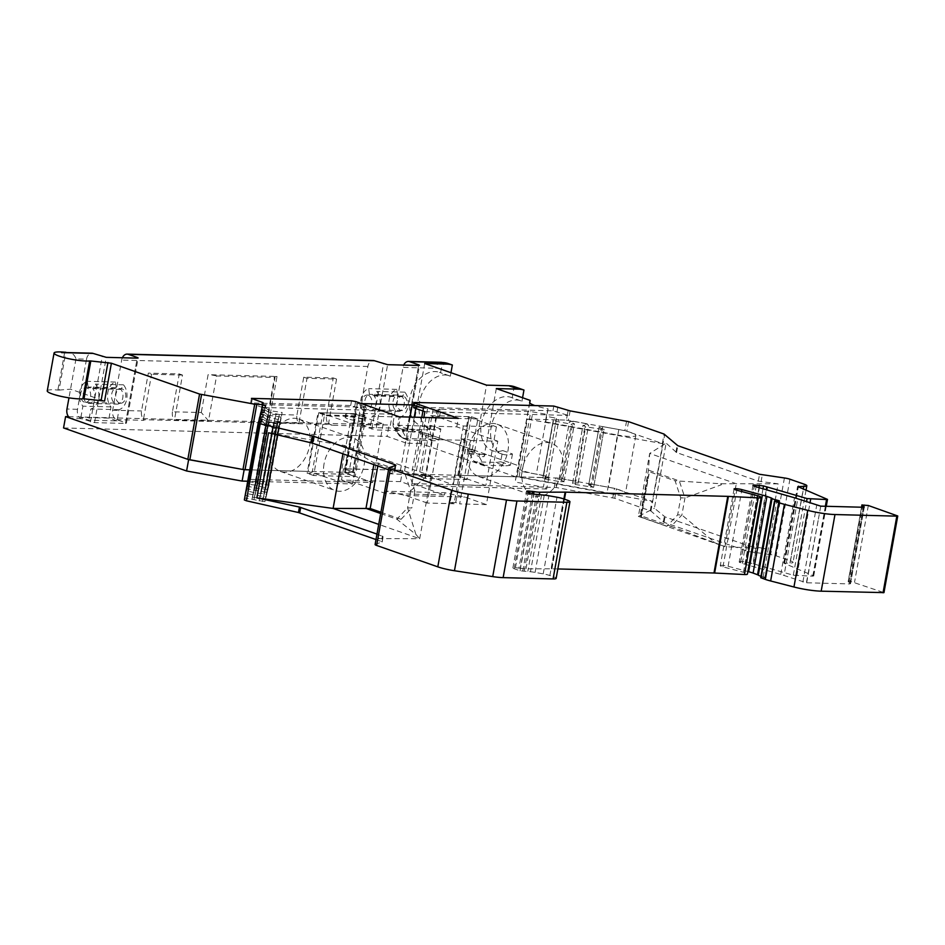 <?xml version="1.0" encoding="UTF-8"?>
<svg xmlns="http://www.w3.org/2000/svg" width="945" height="945" viewBox="0 0 945 945"><rect width="100%" height="100%" fill="white"/><g stroke="black" fill="none" stroke-linecap="round" stroke-linejoin="round"><path stroke-width="0.71" stroke-dasharray="4.72 3.54" d="M532.342 493.633L518.947 568.075L515.438 567.756A4.867 0.756 10.2 0 0 512.887 567.969A4.867 0.756 10.2 0 0 514.163 568.736L520.069 570.804L530.488 571.749A9.733 1.524 -169.8 0 1 535.083 572.398L543.21 573.875A9.733 1.524 -169.8 0 1 549.872 575.54L553.605 576.84A9.733 1.524 -169.8 0 1 556.144 578.387M863.376 507.264L849.59 583.915L806.404 582.77L784.019 575.458L797.804 498.818M752.988 485.328L739.203 561.968A4.867 0.756 -169.8 0 0 740.478 562.736L742.297 563.374A19.467 3.048 -169.8 0 0 745.581 564.413L780.724 574.43A19.467 3.048 -169.8 0 1 784.019 575.458M739.203 561.968A4.867 0.756 -169.8 0 1 740.738 561.684L745.652 561.814L752.988 563.704L766.3 489.734M784.421 477.969L770.624 554.609A5.835 0.91 -169.8 0 1 776.117 555.849L790.492 560.881A9.733 1.524 -169.8 0 1 793.032 562.417A9.733 1.524 -169.8 0 1 789.973 562.972L784.244 563.35L813.243 575.694L812.783 576.214L793.316 575.21L752.988 563.704M770.624 554.609L748.499 551.537L749.479 546.115L665.02 516.891L654.401 508.209L666.119 443.11L649.688 453.446L638.359 516.395L654.401 508.209M268.392 487.856L282.13 412.481L268.392 487.856L262.556 487.183L255.575 485.068L268.687 412.209L264.659 409.752L265.214 407.508L269.089 410.579L282.13 412.481L269.03 485.34L248.925 481.619L249.445 479.552L250.366 479.387L352.887 482.056L385.43 493.444L444.516 494.979L411.961 483.592L556.333 487.537L614.77 498.287L650.951 511.032L664.04 522.349L748.499 551.537M255.575 485.068L248.263 484.277L247.779 486.202L256.757 488.376L265.58 489.132L267.872 489.935L267.246 492.451L247.117 488.872L246.633 490.798L255.611 492.971L264.423 493.715L266.726 494.518L266.1 497.035L245.972 493.455L245.487 495.381L254.453 497.554L263.277 498.31L265.58 499.114L264.954 501.63L244.826 498.05L244.342 499.964M375.992 539.548L381.437 541.45L382.418 535.992L383.044 536.571L377.835 538.626L389.505 473.728L431.026 475.796L344.441 445.508L374.137 462.979L373.842 464.621M375.094 544.533A5.835 0.91 -169.8 0 1 375.354 544.332L382.063 542.005L381.437 541.45M518.947 568.075L520.293 568.252L533.641 494.081M557.845 568.949L551.927 568.784A9.733 1.524 -169.8 0 0 551.337 568.784L525.987 568.843A7.784 1.217 -169.8 0 1 520.293 568.252M734.064 488.978L720.279 565.618A5.351 0.839 -169.8 0 0 722.972 566.858L743.491 572.304A7.784 1.217 -169.8 0 1 747.412 574.111M720.279 565.618A5.351 0.839 -169.8 0 1 728.111 566.268L747.873 571.524M764.907 577.206L765.733 577.655L764.812 577.785L778.597 501.145L764.907 577.206L763.206 576.757A5.835 0.91 -169.8 0 1 760.985 576.237M764.812 577.785L761.28 577.608L775.065 500.968M864.273 504.76L850.488 581.399L883.965 592.621M850.488 581.399L849.082 581.364L862.868 504.724M849.59 583.915L850.441 583.62L848.161 581.529L849.082 581.364M806.664 582.793L818.405 519.148L806.404 582.77M520.069 570.804L533.854 494.164M388.549 469.759L394.632 472.205L389.505 473.728M376.984 534.09L383.044 536.571L382.063 542.005M395.861 465.365L394.632 472.205L393.982 471.661L395.069 465.637M268.569 432.763L344.441 445.508L342.94 453.813M380.681 513.537L396.841 519.183L415.906 534.421L407.59 507.855L410.65 490.833L405.003 473.764L425.356 476.056L431.026 475.796L419.698 538.733L377.835 538.626M425.356 476.056L425.451 477.071L410.65 490.833L414.867 490.939L409.232 473.882L378.366 463.085L377.835 466.015M415.906 534.421L419.698 538.733L378.721 524.392M380.906 512.249L401.058 519.301L396.841 519.183L407.59 507.855L411.807 507.973L414.867 490.939M401.058 519.301L411.807 507.973M641.253 517.246L666.91 526.211L677.659 514.883L680.731 497.85L675.084 480.792L649.428 471.827L641.253 517.246L640.273 515.533L671.139 526.33L666.91 526.211M247.779 486.202L261.092 412.244M262.06 407.638L248.263 484.277M246.633 490.798L259.946 416.839M260.903 412.233L247.117 488.872M245.487 495.381L258.8 421.423M259.757 416.816L245.972 493.455M258.611 421.411L244.826 498.05M248.925 481.619L262.237 407.661M254.831 488.033L267.943 415.174L264.068 412.091L264.399 410.295M254.429 489.664L267.541 416.804L263.513 414.347M267.943 415.174L267.541 416.804L277.865 419.533L280.358 419.592L280.984 417.076L267.872 489.935L280.984 417.076L267.943 415.174M256.343 490.006L269.455 417.147M261.411 491.778L274.522 418.918M262.226 488.518L275.338 415.658M256.757 488.376L269.857 415.516M264.659 409.752L264.978 407.957M255.989 483.438L269.089 410.579L268.687 412.209L281.504 415.009M265.214 407.508L265.545 405.7M257.902 483.793L271.002 410.933M257.489 485.411L270.601 412.563M262.556 487.183L275.668 414.335M263.371 483.934L276.483 411.075M253.685 492.617L266.797 419.757L262.923 416.686L263.253 414.879M253.284 494.247L266.395 421.387L262.367 418.93M266.797 419.757L266.395 421.387L276.72 424.116L279.212 424.187L279.838 421.671L266.726 494.518L279.838 421.671L266.797 419.757M255.197 494.601L268.309 421.742M260.265 496.361L273.377 423.514M261.08 493.113L274.18 420.253M255.611 492.971L268.711 420.112M252.539 497.212L265.651 424.352L261.777 421.269L262.096 419.474M252.138 498.842L265.25 425.982L261.21 423.525M265.651 424.352L265.25 425.982L275.574 428.711L278.066 428.77L278.692 426.254L265.58 499.114L278.692 426.254L265.651 424.352M254.051 499.184L267.163 426.325M259.119 500.956L272.219 428.097M259.934 497.696L273.034 424.837M254.453 497.554L267.565 424.695M250.366 479.387L263.301 407.472L261.623 407.177L262.084 404.59M424.896 411.677L567.201 415.387L566.35 420.112L527.44 419.107L517.057 476.823L558.034 478.075L614.474 488.329L652.369 501.393L517.057 476.823M411.961 483.592L423.868 417.442M467.846 449.879A27.736 19.573 109.3 0 0 478.737 476.575A27.736 19.573 109.3 0 0 507.937 450.919A27.736 19.573 109.3 0 0 497.046 424.21A27.736 19.573 109.3 0 0 467.846 449.879M471.342 416.698L460.451 477.249L418.954 476.174L429.845 415.611L471.342 416.698L477.851 418.966L466.96 479.528L460.451 477.249M263.301 407.472L365.821 410.142L352.887 482.056M269.502 444.717A27.736 19.573 109.3 0 0 280.393 471.425A27.736 19.573 109.3 0 0 309.594 445.756A27.736 19.573 109.3 0 0 298.714 419.048A27.736 19.573 109.3 0 0 269.502 444.717M359.513 413.78L348.622 474.343L307.125 473.256L318.016 412.705L359.513 413.78L366.022 416.06L324.525 414.985L313.634 475.536L355.131 476.611L366.022 416.06M324.064 463.794A27.736 19.573 109.3 0 0 334.943 490.502A27.736 19.573 109.3 0 0 364.156 464.834A27.736 19.573 109.3 0 0 353.265 438.126A27.736 19.573 109.3 0 0 324.064 463.794M522.396 468.956A27.736 19.573 109.3 0 0 533.287 495.664A27.736 19.573 109.3 0 0 562.488 469.996A27.736 19.573 109.3 0 0 551.608 443.288A27.736 19.573 109.3 0 0 522.396 468.956M477.851 418.966L436.354 417.891L425.463 478.442L466.96 479.528M425.463 478.442L418.954 476.174M436.354 417.891L429.845 415.611M438.704 439.661L465.436 440.346L454.025 503.744L427.294 503.047L438.704 439.661L397.691 425.309L399.227 416.792M471.059 440.5L497.779 441.197L486.38 504.595L459.648 503.898L471.059 440.5L467.149 439.13L461.526 438.988L465.436 440.346M397.691 425.309L456.766 426.845L497.779 441.197M324.525 414.985L318.016 412.705M365.821 410.142L350.689 405.535L251.524 402.96L250.602 403.125L251.37 403.586L261.623 407.177M385.43 493.444L385.843 491.187L444.918 492.723L464.893 497.07L486.38 504.595M427.294 503.047L405.818 495.534L385.843 491.187M456.766 426.845L458.301 418.34M444.516 494.979L444.918 492.723M461.526 438.988L450.115 502.386L455.75 502.527L459.648 503.898M450.115 502.386L454.025 503.744M405.818 495.534L464.893 497.07M455.75 502.527L467.149 439.13M568.122 410.39L567.272 415.127L569.268 415.623L567.201 415.387M567.272 415.127L552.943 410.803L413.993 407.177L413.071 407.354L413.839 407.815L414.312 405.157M566.35 420.112L624.858 430.601L662.752 443.678L527.44 419.107M662.752 443.678L652.369 501.393M749.479 546.115L766.454 548.738L778.137 483.84L758.315 481.147L676.596 452.56L666.119 443.11M778.137 483.84L736.273 483.734L649.688 453.446L648.435 470.114L640.273 515.533L638.359 516.395L724.945 546.671L713.144 542.146L713.806 541.65L681.888 515.001L677.659 514.883M713.806 541.65L713.274 542.217L671.139 526.33L681.888 515.001L684.948 497.968L679.301 480.91L648.435 470.114L649.428 471.827M378.366 463.085L374.137 462.979L405.003 473.764L409.232 473.882M766.454 548.738L724.945 546.671L736.273 483.734L720.775 483.745L675.084 480.792M425.049 475.843L425.451 477.071M720.775 483.745L721.354 484.773L684.948 497.968L680.731 497.85M720.941 483.533L721.354 484.773M348.622 474.343L355.131 476.611M313.634 475.536L307.125 473.256M641.005 517.234L648.707 474.414L641.005 517.234L640.308 517.175L648.022 474.366L648.707 474.414M348.162 415.906A9.733 1.524 -169.8 0 1 345.622 414.359A9.733 1.524 -169.8 0 1 351.835 414.052A9.733 1.524 -169.8 0 1 362.23 416.272A9.733 1.524 -169.8 0 1 364.782 417.808A9.733 1.524 -169.8 0 1 358.568 418.127A9.733 1.524 -169.8 0 1 348.162 415.906M347.654 418.741A9.733 1.524 -169.8 0 1 345.114 417.206A9.733 1.524 -169.8 0 1 351.316 416.887A9.733 1.524 -169.8 0 1 361.722 419.107A9.733 1.524 -169.8 0 1 364.274 420.655A9.733 1.524 -169.8 0 1 358.06 420.962A9.733 1.524 -169.8 0 1 347.654 418.741M424.707 363.518L412.445 431.641A2.918 2.02 -88.5 0 1 414.477 429.408A2.918 2.02 -88.5 0 1 414.914 429.491L472.854 449.749A2.918 2.02 -88.5 0 1 474.295 453.269L486.545 385.147M496.314 388.56L484.053 456.683L479.139 456.553L483.462 464.397A2.918 2.055 109.3 0 0 484.348 465.176A2.918 2.055 109.3 0 0 484.809 465.259L504.677 465.779L494.92 462.365L475.04 461.845A2.918 2.055 -70.7 0 1 474.591 461.762A2.918 2.055 -70.7 0 1 473.693 460.971L469.37 453.139L474.295 453.269M529.732 402.842L518.415 465.684L486.521 454.533A2.918 2.02 -88.5 0 0 486.084 454.45A2.918 2.02 -88.5 0 0 484.053 456.683M143.404 419.686L143.25 420.312L144.172 420.147L143.404 419.686L328.376 424.494L332.439 425.238L328.482 423.939A7.784 5.386 -88.5 0 1 326.486 415.788L333.29 377.941L303.758 377.173L296.943 415.02L270.223 414.323L266.785 420.171L266.998 422.344L275.066 377.48L216.57 375.956L208.502 420.82L201.297 412.528L172.451 411.784L179.266 373.936L148.318 373.121L141.514 410.981A7.784 5.386 91.5 0 0 143.498 419.131L151.578 374.267L148.318 373.121M122.401 357.753A7.784 5.386 -88.5 0 0 121.692 360.08L112.668 410.224A7.784 5.386 -88.5 0 0 116.518 419.615L125.638 422.805L137.261 358.143M47.25 390.876A19.467 3.048 -169.8 0 1 57.881 390.061L59.027 390.096L65.784 352.532C71.064 352.06 74.454 354.186 75.978 358.887L86.527 359.159L77.502 409.315A7.784 5.386 91.5 0 0 81.353 418.706L94.524 422.628L125.472 423.431L126.394 423.265L125.638 422.805M361.474 403.598L356.454 403.657L364.38 406.622L352.627 471.909L353.395 472.37L344.523 472.524L372.625 482.541L339.574 481.69L308.164 471.39L249.763 469.866L354.588 472.594L343.519 468.72L402.594 470.256L413.662 474.13L411.618 485.482L400.55 481.619L402.594 470.256M352.627 471.909L344.712 468.944L356.454 403.657M414.217 417.182L404.555 470.941L400.491 470.208L344.712 468.944M404.555 470.941L411.713 473.445L425.463 475.075L452.809 484.631L485.86 485.494L458.526 475.926L469.074 417.265L468.307 416.804L469.228 416.639L437.582 415.812L438.775 409.185L530.807 411.583L546.706 414.335L548.076 408.866A19.467 3.048 -169.8 0 1 534.87 405.57M592.35 484.324L588.723 484.82L599.106 427.105L602.733 426.608L592.35 484.324L608.426 487.242A18.002 2.811 -169.8 0 1 625.448 493.172A18.002 2.811 -169.8 0 1 607.056 492.723L519.065 476.871L458.679 475.3L457.758 475.465L458.526 475.926M588.723 484.82L593.602 487.336L603.985 429.621L585.676 426.762L583.03 425.344L588.57 425.191L585.498 423.478L575.115 481.194L578.186 482.907L588.57 425.191M578.186 482.907L572.646 483.072L575.292 484.478L593.602 487.336M529.649 402.487L517.919 467.704A19.467 3.048 10.2 0 0 517.907 467.74A19.467 3.048 10.2 0 0 536.323 474.154L546.139 476.197L548.431 477.816L542.843 478.123L545.608 479.08L560.928 481.867L564.023 481.501L559.038 479.434L562.665 478.938L575.115 481.194M529.661 402.452L515.131 482.021L518.415 465.684L422.722 432.219L408.653 431.853L398.317 428.239L370.192 427.506L362.207 424.718L389.127 425.026L387.084 436.377L406.61 443.205L408.653 431.853M469.37 453.139L468.389 450.777A2.918 2.02 91.5 0 0 467.22 449.607L480.899 454.38A2.918 2.02 91.5 0 0 480.462 454.309A2.918 2.02 91.5 0 0 479.469 454.651L479.139 456.553M412.445 431.641L402.594 431.381L402.936 429.479A2.918 2.02 91.5 0 1 403.928 429.136A2.918 2.02 91.5 0 1 404.365 429.207L406.964 430.129L418.6 365.467L406.811 430.755L407.732 430.589L406.964 430.129M406.811 430.755L375.862 429.951L387.604 364.664M326.486 415.788L358.84 416.627A7.784 5.386 91.5 0 0 362.679 426.018L375.862 429.951M358.84 416.627L367.865 366.483A7.784 5.386 91.5 0 1 373.275 360.517M368.219 395.27A7.3 5.044 -88.5 0 0 367.132 395.069A7.3 5.044 -88.5 0 0 361.947 401.436A7.3 5.044 -88.5 0 0 365.668 409.457A7.3 5.044 -88.5 0 0 366.755 409.669A7.3 5.044 -88.5 0 0 371.928 403.291A7.3 5.044 -88.5 0 0 368.219 395.27M403.385 396.179A7.3 5.044 -88.5 0 0 402.298 395.979A7.3 5.044 -88.5 0 0 397.113 402.357A7.3 5.044 -88.5 0 0 400.834 410.378A7.3 5.044 -88.5 0 0 401.92 410.579A7.3 5.044 -88.5 0 0 407.094 404.2A7.3 5.044 -88.5 0 0 403.385 396.179M447.788 363.4C444.516 362.774 442.319 364.746 441.185 369.341L440.571 372.767A28.232 19.916 109.3 0 0 439.519 372.354A28.232 19.916 109.3 0 0 411.394 392.423A28.232 19.916 109.3 0 0 420.879 425.64A28.232 19.916 109.3 0 0 431.085 425.522L430.459 428.947C429.916 433.767 431.18 436.956 434.275 438.527L438.834 440.122A39.418 27.818 -70.7 0 1 433.07 440.736L408.275 440.086L403.716 438.492C400.739 437.334 398.282 434.168 396.357 429.018L393.026 422.994L393.085 426.03L394.726 428.534L402.535 431.274M393.026 422.994L403.031 367.392A7.784 5.386 -88.5 0 1 403.728 365.077M438.775 409.185L440.724 409.87L437.216 409.787L423.454 408.157M364.38 406.622L365.148 407.082L364.227 407.248L262.816 404.614M119.495 403.054A7.3 5.044 91.5 0 1 115.786 395.034A7.3 5.044 91.5 0 1 120.96 388.667A7.3 5.044 91.5 0 1 122.047 388.867A7.3 5.044 91.5 0 1 125.768 396.888A7.3 5.044 91.5 0 1 120.582 403.255A7.3 5.044 91.5 0 1 119.495 403.054M84.329 402.145A7.3 5.044 91.5 0 1 80.62 394.124A7.3 5.044 91.5 0 1 85.794 387.745A7.3 5.044 91.5 0 1 86.881 387.946A7.3 5.044 91.5 0 1 90.602 395.967A7.3 5.044 91.5 0 1 85.416 402.346A7.3 5.044 91.5 0 1 84.329 402.145M86.527 359.159A7.784 5.386 91.5 0 1 91.937 353.194M75.978 358.887L68.973 397.845M59.027 390.096L70.532 389.163L104.576 401.07M270.223 414.323L277.027 376.476L208.101 374.681L201.297 412.528M322.788 413.461L318.725 412.717L355.993 413.686L355.072 413.863L355.84 414.323L383.186 423.88L350.122 423.017L322.788 413.461L312.228 472.122M437.582 415.812L439.531 416.497L436.023 416.402L437.216 409.787M439.531 416.497L440.724 409.87M469.074 417.265L496.42 426.833L463.357 425.971L436.023 416.402L425.463 475.075M383.186 423.88L372.625 482.541M350.122 423.017L339.574 481.69M463.357 425.971L452.809 484.631M496.42 426.833L485.86 485.494M546.706 414.335L545.348 421.907L617.439 434.995L607.056 492.723M545.348 421.907L546.718 416.426L553.983 417.749L543.599 475.465M548.076 408.866L536.323 474.154M562.665 478.938L573.048 421.21L569.351 422.013L574.406 423.785L571.312 424.151L555.991 421.364L553.345 419.958L558.885 419.804L553.983 417.749M553.227 420.407L542.843 478.123L553.227 420.407M573.048 421.21L585.498 423.478M599.106 427.105L603.985 429.621M602.733 426.608L618.81 429.526A18.002 2.811 -169.8 0 1 635.843 435.444A18.002 2.811 -169.8 0 1 617.439 434.995M588.652 485.128L599.035 427.4M593.708 486.888L604.091 429.172M572.646 483.072L583.03 425.344M578.116 483.214L588.499 425.486M559.038 479.434L569.422 421.718M558.956 479.729L569.351 422.013M564.023 481.501L574.406 423.785M542.962 477.674L553.345 419.958M548.431 477.816L558.814 420.1M548.502 477.52L558.885 419.804M328.376 424.494L336.55 379.075L307.007 378.307L298.939 423.171A7.784 5.386 91.5 0 1 296.943 415.02M298.939 423.171L266.998 422.344M172.451 411.784A7.784 5.386 -88.5 0 0 174.447 419.934L208.502 420.82M179.266 373.936L182.515 375.07L174.447 419.934M182.515 375.07L151.578 374.267M116.518 419.615L143.25 420.312L143.498 419.131M336.55 379.075L333.29 377.941M307.007 378.307L303.758 377.173M277.027 376.476A7.784 1.217 10.2 0 0 274.57 376.913A7.784 1.217 10.2 0 0 275.066 377.48M216.57 375.956A7.784 1.217 10.2 0 0 208.101 374.681M438.834 440.122L440.842 428.935A28.232 19.916 -70.7 0 1 430.648 429.054A28.232 19.916 -70.7 0 1 421.163 395.837A28.232 19.916 -70.7 0 1 449.277 375.767A28.232 19.916 -70.7 0 1 450.34 376.181L440.571 372.767M450.34 376.181L450.966 372.696M440.842 428.935L431.085 425.522M512.462 453.978L510.442 465.176L500.673 461.751L502.693 450.564L512.462 453.978A28.232 19.916 -70.7 0 1 502.256 454.108A28.232 19.916 -70.7 0 1 492.77 420.879A28.232 19.916 -70.7 0 1 520.896 400.81A28.232 19.916 -70.7 0 1 521.947 401.223L512.178 397.81L514.198 386.623M521.947 401.223L522.573 397.739M512.178 397.81A28.232 19.916 109.3 0 0 511.127 397.396A28.232 19.916 109.3 0 0 483.001 417.466A28.232 19.916 109.3 0 0 492.487 450.694A28.232 19.916 109.3 0 0 502.693 450.564M510.442 465.176A39.418 27.818 -70.7 0 1 504.677 465.779M500.673 461.751A39.418 27.818 -70.7 0 1 494.92 462.365M402.594 431.381L406.929 439.224A2.918 2.055 109.3 0 0 407.815 440.004A2.918 2.055 109.3 0 0 408.275 440.086M433.07 440.736L428.51 439.141L403.716 438.492A2.918 2.055 -70.7 0 1 403.279 438.421A2.918 2.055 -70.7 0 1 402.369 437.63L396.451 431.664L394.726 428.534M407.815 440.004L403.255 438.409L399.452 435.869L393.522 427.081L393.085 426.03L402.936 429.479M413.662 474.13L548.726 477.65L545.43 475.808L517.175 470.669M68.512 416.686L389.127 425.026M116.991 420.915L109.018 418.127L111.026 406.905A14.116 9.757 91.5 0 1 107.813 392.565A14.116 9.757 91.5 0 1 115.503 382.04L116.235 387.757A8.269 5.717 -88.5 0 0 111.557 396.616A8.269 5.717 -88.5 0 0 117.038 404.141A8.269 5.717 -88.5 0 0 122.602 398.672A8.269 5.717 -88.5 0 0 120.913 389.399L123.488 384.828A14.116 9.757 91.5 0 1 126.701 399.168A14.116 9.757 91.5 0 1 119.011 409.693L116.991 420.915L88.854 420.182L80.88 417.395L109.018 418.127M119.011 409.693L90.874 408.972L88.854 420.182M80.88 417.395L82.9 406.173A14.116 9.757 91.5 0 1 79.687 391.832A14.116 9.757 91.5 0 1 87.377 381.308L88.098 387.025A8.269 5.717 -88.5 0 0 83.42 395.884A8.269 5.717 -88.5 0 0 88.913 403.409A8.269 5.717 -88.5 0 0 94.465 397.939A8.269 5.717 -88.5 0 0 92.775 388.667L95.35 384.095A14.116 9.757 91.5 0 1 98.563 398.436A14.116 9.757 91.5 0 1 90.874 408.972M111.026 406.905L82.9 406.173M115.503 382.04L87.377 381.308M116.235 387.757L88.098 387.025M120.913 389.399L92.775 388.667M123.488 384.828L95.35 384.095M545.43 475.808L543.387 487.159L515.131 482.021M548.726 477.65L546.683 489.002L543.387 487.159M422.722 432.219L420.679 443.571L516.372 477.036M420.679 443.571L406.61 443.205M390.344 425.451L392.364 414.229A14.116 9.757 91.5 0 1 389.151 399.889A14.116 9.757 91.5 0 1 396.841 389.364L397.561 395.081A8.269 5.717 -88.5 0 0 392.884 403.94A8.269 5.717 -88.5 0 0 398.377 411.465A8.269 5.717 -88.5 0 0 403.928 405.984A8.269 5.717 -88.5 0 0 402.239 396.723L404.814 392.151A14.116 9.757 91.5 0 1 408.027 406.492A14.116 9.757 91.5 0 1 400.337 417.017L398.317 428.239M392.364 414.229L364.227 413.497A14.116 9.757 91.5 0 1 361.014 399.156A14.116 9.757 91.5 0 1 368.704 388.631L369.424 394.348A8.269 5.717 -88.5 0 0 364.746 403.208A8.269 5.717 -88.5 0 0 370.239 410.732A8.269 5.717 -88.5 0 0 375.803 405.251A8.269 5.717 -88.5 0 0 374.102 395.99L376.689 391.419A14.116 9.757 91.5 0 1 379.902 405.759A14.116 9.757 91.5 0 1 372.212 416.284L370.192 427.506M362.207 424.718L364.227 413.497M396.841 389.364L368.704 388.631M397.561 395.081L369.424 394.348M402.239 396.723L374.102 395.99M404.814 392.151L376.689 391.419M400.337 417.017L372.212 416.284M63.551 427.955L387.084 436.377M354.588 472.594L352.544 483.946L247.72 481.218M546.683 489.002L411.618 485.482M343.519 468.72L341.476 480.072L400.55 481.619M352.544 483.946L341.476 480.072M553.605 576.84L567.39 500.2M818.405 519.148L820.744 506.154M802.896 582.061L816.681 505.421M515.438 567.756L528.987 492.463M514.163 568.736L527.948 492.097M522.739 571.052L536.536 494.4M524.262 570.945L538.059 494.306M541.615 494.625L527.818 571.264M544.285 495.109L530.488 571.749M535.083 572.398L548.868 495.759M543.21 573.875L556.995 497.224M549.872 575.54L563.657 498.889M525.987 568.843L539.418 494.223M551.337 568.784L563.893 498.972M551.927 568.784L564.448 499.173M743.491 572.304L757.276 495.664M722.972 566.858L736.757 490.207M728.111 566.268L741.565 491.494M765.107 577.265L778.798 501.157M763.206 576.757L776.837 501.051M883.197 592.161L896.982 515.521M868.337 505.504L854.552 582.144M848.232 581.659L861.627 507.217M850.441 583.62L864.191 507.193M375.354 544.332L389.151 467.68M249.445 479.552L262.391 407.638M264.765 492.38L277.865 419.533M267.246 492.451L280.358 419.592M265.58 489.132L278.68 416.272M265.911 487.797L279.011 414.938M266.726 484.537L279.826 411.677M263.62 496.976L276.72 424.116M266.1 497.035L279.212 424.187M264.423 493.715L277.535 420.856M262.462 501.571L275.574 428.711M264.954 501.63L278.066 428.77M263.277 498.31L276.389 425.451M554.266 487.301L555.967 477.827M355.603 401.542L354.753 406.279M570.118 410.886L568.417 420.36M650.266 510.702L651.967 501.24M662.351 443.512L664.051 434.05M650.951 511.032L664.748 434.393M663.343 522.006L664.323 516.561M675.899 452.218L677.128 445.367M664.04 522.349L665.02 516.891M745.759 550.923L746.739 545.466M758.315 481.147L759.544 474.284M676.596 452.56L677.825 445.697M761.068 481.737L762.296 474.898M789.914 479.209L776.117 555.849M790.492 560.881L804.278 484.23M789.973 562.972L803.285 488.943M784.704 562.83L798.371 486.852M759 487.655L745.652 561.814M740.738 561.684L754.334 486.12M784.244 563.35L798.029 486.699M813.243 575.694L827.04 499.054M812.783 576.214L825.363 506.284M796.895 575.8L809.971 503.071M793.316 575.21L806.522 501.866M753.484 563.858L766.797 489.876M762.993 488.801L749.716 562.558M740.478 562.736L754.264 486.096M742.297 563.374L756.083 486.734M745.581 564.413L759.378 487.762M780.724 574.43L794.521 497.779M628.555 421.647L626.854 431.109M626.559 421.139L624.858 430.601M557.857 406.811L557.007 411.536M553.794 406.066L552.943 410.803M414.843 402.452L413.993 407.177M556.333 487.537L558.034 478.075M612.773 497.791L614.474 488.329M614.77 498.287L616.471 488.825M252.22 398.849L251.37 403.586M252.374 398.223L251.524 402.96M351.54 400.81L350.689 405.535M362.679 426.018L332.439 425.238M81.353 418.706L70.804 418.422M486.521 454.533L480.899 454.38M467.22 449.607L472.854 449.749M414.914 429.491L404.365 429.207M371.798 429.207L383.54 363.919M367.865 366.483L121.692 360.08M90.472 421.883L102.214 356.596M94.524 422.628L106.277 357.34M125.472 423.431L137.226 358.143M64.685 352.213L57.881 390.061M77.502 409.315L66.953 409.031M112.668 410.224L141.514 410.981M441.185 369.341A31.634 22.326 109.3 0 0 435.728 368.243L403.031 367.392M430.459 428.947A31.634 22.326 -70.7 0 1 424.671 429.751L396.357 429.018A2.918 1.748 -28.9 0 0 395.742 431.085M427.518 408.901L415.776 474.189M433.153 409.043L421.399 474.331M352.473 472.535L364.227 407.248M345.445 472.358L355.993 413.686M318.725 412.717L308.164 471.39M519.065 476.871L530.807 411.583M458.679 475.3L469.228 416.639M421.801 417.383L411.713 473.445M410.047 417.076L400.491 470.208M357.375 403.491L345.634 468.779M357.222 404.117L345.468 469.405M345.279 472.984L355.84 414.323M521.132 477.107L532.874 411.819M618.81 429.526L608.426 487.242M590.613 487.254L600.996 429.538M575.292 484.478L585.676 426.762M572.528 483.509L582.923 425.793M563.917 481.95L574.3 424.222M560.928 481.867L571.312 424.151M545.608 479.08L555.991 421.364M556.522 418.481L546.139 476.197M434.275 438.527A39.418 27.818 -70.7 0 1 428.51 439.141A7.784 5.386 -88.5 0 1 424.671 429.751M468.389 450.777L479.469 454.651M469.299 453.021L479.068 456.447M483.462 464.397L473.693 460.971M484.809 465.259L475.04 461.845M406.929 439.224L402.369 437.63M395.754 431.109A2.918 1.748 -28.9 0 0 396.451 431.664M441.138 362.289A7.784 5.386 -88.5 0 0 435.728 368.243M512.887 567.969L526.672 491.329M779.53 501.015L765.733 577.655M861.533 507.217L848.161 581.529M864.297 507.099L850.5 583.738M382.193 541.91L383.174 536.465M394.75 472.11L395.99 465.259M280.393 471.425L334.943 490.502M298.714 419.048L353.265 438.126M478.737 476.575L533.287 495.664M497.046 424.21L551.608 443.288M806.05 490.112L793.032 562.417M783.783 562.996L797.58 486.356M813.704 576.048L826.249 506.307M413.485 405.027L413.071 407.354M251.453 398.388L250.602 403.125M345.622 414.359L345.114 417.206M364.782 417.808L364.274 420.655M402.298 395.979L367.132 395.069M401.92 410.579L366.755 409.669M407.732 430.589L419.474 365.302M85.794 387.745L120.96 388.667M85.416 402.346L120.582 403.255M126.394 423.265L138.147 357.978M353.395 472.37L365.148 407.082M344.523 472.524L355.072 413.863M457.758 475.465L468.307 416.804M572.528 483.521L582.911 425.793M635.843 435.444L625.448 493.172M266.785 420.171L274.57 376.913M520.896 400.81L511.127 397.396M502.256 454.108L492.487 450.694M449.277 375.767L439.519 372.354M430.648 429.054L420.879 425.64M486.084 454.45L480.462 454.309M484.348 465.176L474.591 461.762M414.477 429.408L403.928 429.136M88.913 403.409L117.038 404.141M370.239 410.732L398.377 411.465"/><path stroke-width="1.42" d="M825.363 506.284L826.568 499.562L827.489 499.397L798.029 486.699L803.758 486.332A9.733 1.524 -169.8 0 0 806.829 485.777A9.733 1.524 -169.8 0 0 804.278 484.23L789.914 479.209A5.835 0.91 10.2 0 0 784.421 477.969L759.544 474.284L677.825 445.697L664.051 434.05L628.555 421.647L570.118 410.886L553.794 406.066L414.843 402.452L413.922 402.617L414.69 403.078L458.301 418.34L399.227 416.792L355.603 401.542L351.54 400.81L251.453 398.388L262.474 402.44L263.242 402.901L262.722 404.98L265.545 405.7L264.978 407.957L262.06 407.638L261.576 409.563L264.399 410.295L263.832 412.54L260.903 412.233L260.43 414.158L263.253 414.879L262.686 417.135L259.757 416.816L259.284 418.741L262.096 419.474L261.541 421.718L258.611 421.411L258.139 423.325L313.504 436.224L395.223 464.798L395.861 465.365L389.151 467.68A5.835 0.91 10.2 0 0 388.891 467.893L375.094 544.533A5.835 0.91 -169.8 0 0 376.63 545.454L437.807 566.846A19.467 3.048 -169.8 0 0 454.462 570.733L492.723 576.604A19.467 3.048 -169.8 0 0 503.142 577.631L553.085 578.931A9.733 1.524 -169.8 0 0 556.144 578.387L569.941 501.736A9.733 1.524 -169.8 0 1 566.87 502.291L553.085 578.931M503.142 577.631L516.939 500.992L566.87 502.291M528.987 492.463L529.235 491.116A4.867 0.756 -169.8 0 0 526.672 491.329A4.867 0.756 -169.8 0 0 527.948 492.097L533.854 494.164L544.285 495.109A9.733 1.524 -169.8 0 1 548.868 495.759L556.995 497.224A9.733 1.524 -169.8 0 1 563.657 498.889L567.39 500.2A9.733 1.524 -169.8 0 1 569.941 501.736M260.159 424.14L246.373 500.779L244.342 499.964L258.139 423.325L244.342 499.964M246.373 500.779L298.455 512.521L299.435 507.063L376.984 534.09M375.992 539.548L298.455 512.521M741.565 491.494L741.908 489.628A5.351 0.839 -169.8 0 0 734.064 488.978A5.351 0.839 -169.8 0 0 736.757 490.207L757.276 495.664A7.784 1.217 -169.8 0 1 761.197 497.46L747.412 574.111A7.784 1.217 -169.8 0 1 744.447 574.525L714.621 573.036A9.733 1.524 -169.8 0 0 713.983 573.001L557.845 568.949M747.873 571.524L748.629 571.725A18.498 2.894 -169.8 0 1 753.106 573.072L758.303 575.044L772.089 498.405L771.333 497.98L757.547 574.631M760.985 576.237A5.835 0.91 -169.8 0 1 758.303 575.044M883.043 592.787L896.829 516.147L897.75 515.982L883.965 592.621L821.181 591.18A24.334 3.804 -169.8 0 1 793.954 586.999L770.636 580.974A19.467 3.048 -169.8 0 1 765.332 579.403L760.725 577.69L774.51 501.051L779.53 501.015L777.003 500.118A5.835 0.91 -169.8 0 1 772.089 498.405M861.627 507.217L862.017 505.02L864.226 506.969L863.376 507.264L820.744 506.154L797.804 498.818A19.467 3.048 -169.8 0 0 794.521 497.779L759.378 487.762A19.467 3.048 -169.8 0 1 756.083 486.734L754.264 486.096A4.867 0.756 -169.8 0 1 752.988 485.328A4.867 0.756 -169.8 0 1 754.523 485.045L763.513 485.919L762.993 488.801M529.235 491.116L534.079 491.613A7.784 1.217 -169.8 0 0 539.772 492.203L565.134 492.144A9.733 1.524 -169.8 0 1 565.712 492.144L727.78 496.361A9.733 1.524 -169.8 0 1 728.418 496.385L758.233 497.885A7.784 1.217 -169.8 0 0 761.197 497.46M516.939 500.992A19.467 3.048 -169.8 0 1 506.508 499.964L468.259 494.093A19.467 3.048 -169.8 0 1 451.592 490.207L390.415 468.814A5.835 0.91 10.2 0 1 388.891 467.893M826.568 499.562L807.113 498.57L763.513 485.919M862.017 505.02L868.337 505.504L897.75 515.982M896.829 516.147L834.978 514.541A24.334 3.804 -169.8 0 1 807.739 510.359L784.421 504.335A19.467 3.048 -169.8 0 1 779.129 502.752L774.51 501.051M741.908 489.628L762.426 495.074A18.498 2.894 -169.8 0 1 766.903 496.432L771.333 497.98M299.435 507.063L256.863 497.873L268.569 432.763L312.263 443.087L388.549 469.759M377.835 466.015L370.192 508.505L380.906 512.249M373.842 464.621L365.975 508.386L380.681 513.537M378.721 524.392L333.112 508.445L370.192 508.505M342.94 453.813L333.112 508.445L256.863 497.873M261.092 412.244L261.576 409.563M259.946 416.839L260.43 414.158M258.8 421.423L259.284 418.741M262.237 407.661L262.722 404.98M423.868 417.442L424.896 411.677L413.839 407.815M450.966 372.696L452.348 364.994A39.418 27.818 -70.7 0 0 446.855 364.097L424.707 363.518L486.545 385.147L508.705 385.725A39.418 27.818 -70.7 0 1 514.198 386.623L523.955 390.037L522.573 397.739M523.955 390.037A39.418 27.818 -70.7 0 0 518.474 389.139L496.314 388.56L530.169 400.396L529.732 402.842M68.512 416.686L65.595 416.603L188.634 459.636L244.164 469.724L249.763 469.866L242.971 469.5L187.831 459.353L70.804 418.422A7.784 5.386 -88.5 0 1 66.953 409.031L68.973 397.845M374.433 360.73L128.26 354.328A7.784 5.386 -88.5 0 0 127.102 354.115L373.275 360.517A7.784 5.386 91.5 0 1 374.433 360.73L387.604 364.664L418.552 365.467L418.706 364.841L419.474 365.302L418.552 365.467M446.855 364.097L442.307 362.502L409.598 361.651A7.784 5.386 -88.5 0 0 408.441 361.427A7.784 5.386 -88.5 0 0 403.728 365.077M409.598 361.651L418.706 364.841M530.169 400.396L529.649 402.487M534.87 405.57A19.467 3.048 -169.8 0 1 529.661 402.452A19.467 3.048 -169.8 0 1 529.661 402.416M421.801 417.383L423.454 408.157L412.233 404.921L410.047 417.076M361.474 403.598L412.233 404.921M187.831 459.353L199.572 394.065L254.725 404.212L262.816 404.614M199.572 394.065L111.392 363.223L90.803 360.978L83.987 398.825L82.865 398.802A19.467 3.048 -169.8 0 1 61.047 396.357A19.467 3.048 -169.8 0 1 47.25 390.876L54.066 353.028A19.467 3.048 -169.8 0 1 64.685 352.213L65.843 352.249M54.066 353.028A19.467 3.048 -169.8 0 0 67.863 358.509A19.467 3.048 -169.8 0 0 89.669 360.955L90.803 360.978M65.784 352.532L91.937 353.194A7.784 5.386 91.5 0 1 93.094 353.418L106.277 357.34L137.226 358.143L138.147 357.978L137.379 357.517L128.26 354.328M127.102 354.115A7.784 5.386 -88.5 0 0 122.401 357.753M111.392 363.223L104.576 401.07L83.987 398.825M452.348 364.994L447.469 363.305M65.595 416.603L63.551 427.955L186.59 470.988L188.634 459.636M244.164 469.724L242.121 481.076L186.59 470.988M247.72 481.218L242.121 481.076M532.732 491.424L532.342 493.633M533.641 494.081L534.079 491.613M539.418 494.223L539.772 492.203M563.893 498.972L565.134 492.144M564.448 499.173L565.712 492.144M713.983 573.001L727.78 496.361M714.621 573.036L728.418 496.385M744.447 574.525L758.233 497.885M748.629 571.725L762.426 495.074M753.106 573.072L766.903 496.432M778.704 500.555L778.597 501.145M776.837 501.051L777.003 500.118M761.103 577.915L774.888 501.275M765.332 579.403L779.129 502.752M770.636 580.974L784.421 504.335M793.954 586.999L807.739 510.359M834.978 514.541L821.181 591.18M492.723 576.604L506.508 499.964M454.462 570.733L468.259 494.093M437.807 566.846L451.592 490.207M376.63 545.454L390.415 468.814M395.069 465.637L395.223 464.798M312.263 443.087L313.504 436.224M299.707 512.863L300.699 507.406M311.011 442.732L312.24 435.869M414.69 403.078L414.312 405.157M803.285 488.943L803.758 486.332M798.371 486.852L798.49 486.191M759.449 485.175L759 487.655M754.334 486.12L754.523 485.045M809.971 503.071L810.68 499.149M806.522 501.866L807.113 498.57M766.797 489.876L767.281 487.218M766.3 489.734L766.785 487.053M262.084 404.59L262.474 402.44M518.474 389.139L508.705 385.725M61.555 352.591L93.094 353.418M137.261 358.143L137.379 357.517M101.127 400.373L107.943 362.526M89.669 360.955L82.865 398.802M189.827 459.849L201.568 394.561M242.971 469.5L254.725 404.212M245.038 469.748L256.78 404.46M416.296 405.653L414.217 417.182M447.788 363.4A39.418 27.818 109.3 0 0 442.307 362.502A7.784 5.386 -88.5 0 0 441.138 362.289L447.67 363.364M861.946 504.89L861.533 507.217M806.829 485.777L806.05 490.112M826.249 506.307L827.489 499.397M413.922 402.617L413.485 405.027M441.138 362.289L408.441 361.427"/></g></svg>
